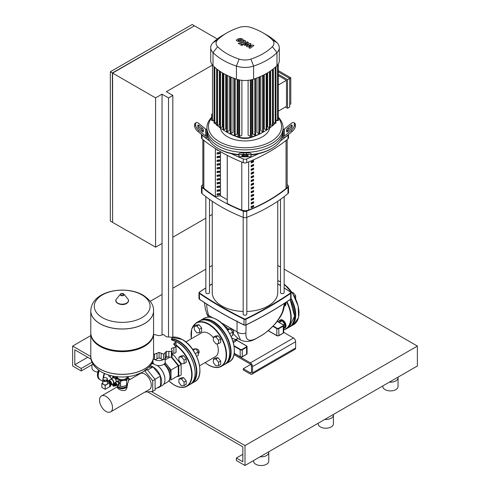 <?xml version="1.0" encoding="UTF-8"?>
<svg xmlns="http://www.w3.org/2000/svg" width="490" height="490" viewBox="0 0 490 490"><rect width="100%" height="100%" fill="white"/><g stroke="black" fill="none" stroke-linecap="round" stroke-linejoin="round"><path stroke-width="0.73" d="M283.692 328.423A4.569 2.64 -120 0 0 284.39 328.214A4.569 2.64 -120 0 0 285.088 324.552A4.569 2.64 -120 0 0 282.105 320.521A4.569 2.64 -120 0 0 279.815 320.295A4.569 2.64 -120 0 0 279.031 321.318M284.39 328.214L285.033 327.841A4.569 2.64 -120 0 0 285.737 324.178A4.569 2.64 -120 0 0 282.748 320.148A4.569 2.64 -120 0 0 280.464 319.921L279.815 320.295M283.318 324.815L284.69 324.025L284.69 327.473L283.692 328.049M284.69 324.025L282.105 320.809L279.245 322.457M282.105 320.809L279.514 321.036L278.155 321.826M284.647 306.036A4.569 2.64 -120 0 0 285.211 303.041M284.39 306.219L285.033 305.846A4.569 2.64 -120 0 0 285.811 302.465M292.046 292.567L293.094 292.469L295.678 295.691L295.678 298.931M292.297 292.928L293.094 292.469M294.417 296.419L295.678 295.691M162.043 243.444L162.043 94.166L155.581 97.896L155.581 247.174L162.043 243.444L162.043 334.639M172.817 337.126L172.817 95.409L166.355 91.673L211.717 65.489M168.511 336.936L168.511 97.896L172.817 95.409M162.043 94.166L168.511 97.896M172.817 237.227L205.843 218.16M209.5 216.047L212.244 214.461M112.596 222.111L112.382 72.955L194.254 25.933M217.272 38.973L194.475 25.805L112.596 73.077L112.596 222.362L155.581 247.174M194.254 25.682L192.209 24.5L110.33 71.773L110.33 221.051L112.382 222.233M112.382 72.955L110.33 71.773M155.581 97.896L112.596 73.077M251.101 364.836L251.462 366.606M116.161 385.422A1.556 0.894 -120 0 0 116.516 385.348A1.556 0.894 -120 0 0 116.841 384.638A1.556 0.894 -120 0 0 116.161 383.076A1.556 0.894 -120 0 0 114.966 382.659A1.556 0.894 -120 0 0 114.727 382.929M114.966 382.659L116.687 381.661A1.556 0.894 60 0 1 117.888 382.077A1.556 0.894 60 0 1 118.562 383.646A1.556 0.894 60 0 1 118.243 384.356L116.516 385.348M115.003 383.002A1.25 0.723 60 0 1 115.922 383.45A1.25 0.723 60 0 1 116.406 384.638A1.25 0.723 60 0 1 116.24 385.146M115.683 383.548A0.851 0.49 60 0 1 116.106 384.283M113.527 384.283L113.558 384.246A0.913 0.527 60 0 0 113.533 384.283A1.556 0.894 60 0 1 113.833 383.315L114.372 383.002A1.556 0.894 60 0 1 115.15 383.076A1.556 0.894 60 0 1 116.161 384.448A1.556 0.894 60 0 1 115.928 385.691L115.389 386.004A1.556 0.894 60 0 1 114.611 385.93A1.556 0.894 60 0 1 114.397 385.783L114.44 385.777A0.913 0.527 60 0 1 114.397 385.777M113.833 383.315A1.556 0.894 60 0 1 114.611 383.388A1.556 0.894 60 0 1 115.622 384.76A1.556 0.894 60 0 1 115.389 386.004M114.066 383.94A0.913 0.527 60 0 1 114.152 383.866A0.913 0.527 60 0 1 114.611 383.909A0.913 0.527 60 0 1 115.205 384.717A0.913 0.527 60 0 1 115.064 385.452A0.913 0.527 60 0 1 114.96 385.489M113.858 384.068L113.827 384.111A0.913 0.527 60 0 1 113.858 384.068A0.913 0.527 60 0 1 113.956 383.976A0.913 0.527 60 0 1 114.415 384.025A0.913 0.527 60 0 1 115.015 384.828A0.913 0.527 60 0 1 114.874 385.563A0.913 0.527 60 0 1 114.74 385.606A0.913 0.527 60 0 1 114.697 385.606L114.74 385.606M113.558 384.246A0.913 0.527 60 0 1 114.115 384.197A0.913 0.527 60 0 1 114.74 385.109A0.913 0.527 60 0 1 114.44 385.777M113.257 384.417L113.227 384.46A0.913 0.527 60 0 1 113.257 384.417A0.913 0.527 60 0 1 113.815 384.374A0.913 0.527 60 0 1 114.433 385.281A0.913 0.527 60 0 1 114.139 385.949A0.913 0.527 60 0 1 114.09 385.955L114.139 385.949M112.878 384.785A0.913 0.527 60 0 1 112.951 384.595A0.913 0.527 60 0 1 113.508 384.546A0.913 0.527 60 0 1 114.133 385.459A0.913 0.527 60 0 1 113.839 386.126A0.913 0.527 60 0 1 113.631 386.096M113.208 386.089A0.76 0.441 60 0 1 112.743 385.507A0.76 0.441 60 0 1 112.743 384.883A0.76 0.441 60 0 1 113.208 384.846A0.76 0.441 60 0 1 113.729 385.606A0.76 0.441 60 0 1 113.484 386.163A0.76 0.441 60 0 1 113.208 386.089M127.516 384.013L127.516 384.766A5.335 3.081 180 0 1 125.954 386.941L125.63 387.131A4.876 2.817 0 0 0 125.63 387.125L125.954 386.941A5.335 3.081 180 0 1 118.415 386.941A5.335 3.081 180 0 1 116.89 385.134M118.58 387.033A4.876 2.817 0 0 0 118.733 387.125A4.876 2.817 0 0 0 125.63 387.131M116.792 376.718A5.482 3.167 0 0 0 118.304 379.542A5.482 3.167 0 0 0 123.603 380.356A5.482 3.167 0 0 0 126.059 379.542A5.482 3.167 0 0 0 127.48 378.121A5.482 3.167 0 0 0 127.578 376.718M128.184 376.651L126.659 380.283L123.603 380.356L120.546 381.232L118.304 379.542L116.063 378.648L116.883 376.479M117.343 384.877L120.546 386.402L123.603 386.328L126.659 385.459L128.3 381.924L128.3 376.755M126.659 385.459L126.659 380.283M116.063 382.022L116.063 378.648M120.546 386.402L120.546 381.232M116.173 381.961L116.173 381.496A2.058 1.188 60 0 1 116.24 381.398L118.237 380.81A2.058 1.188 60 0 1 118.372 380.889L119.529 382.323A2.058 1.188 60 0 1 119.597 382.5L119.597 384.038A2.058 1.188 60 0 1 119.529 384.142L117.612 384.724M119.597 382.5L118.758 382.984L118.758 384.527A2.058 1.188 60 0 1 118.69 384.626M119.597 384.038L118.758 384.527M118.372 380.889L117.533 381.373L118.69 382.806A2.058 1.188 60 0 1 118.758 382.984M119.529 382.323L118.69 382.806M116.24 381.398L117.398 381.293A2.058 1.188 60 0 1 117.533 381.373M118.237 380.81L117.398 381.293M153.566 310.874A31.385 18.118 180 0 1 153.566 310.905A31.385 18.118 180 0 1 144.379 323.719A31.385 18.118 180 0 1 110.17 327.651A31.385 18.118 180 0 1 90.797 310.905A31.385 18.118 180 0 1 90.797 310.874M102.453 317.661A27.906 16.109 180 0 1 102.453 294.876A27.906 16.109 180 0 1 141.91 294.876A27.906 16.109 180 0 1 141.91 317.661A27.906 16.109 180 0 1 102.453 317.661M90.797 310.905L90.797 332.802A31.385 18.118 0 0 0 99.991 345.615A31.385 18.118 0 0 0 144.379 345.615L144.379 345.615A31.385 18.118 0 0 0 153.566 332.802L153.566 310.905A31.385 18.118 0 0 1 144.379 323.719A31.385 18.118 0 0 1 110.17 327.651A31.385 18.118 0 0 1 90.797 310.905L90.797 310.844A31.385 18.118 180 0 0 99.991 323.657A31.385 18.118 180 0 0 144.379 323.657A31.385 18.118 180 0 0 153.566 310.844L153.566 310.905M144.379 345.615L143.729 345.989L144.379 345.615M90.803 333.176A31.385 18.118 0 0 0 90.797 333.549A31.385 18.118 0 0 0 110.17 350.289A31.385 18.118 0 0 0 144.379 346.363A31.385 18.118 0 0 0 153.566 333.549A31.385 18.118 0 0 0 153.56 333.176M90.797 356.224A31.385 18.118 0 0 0 90.797 356.255A31.385 18.118 0 0 0 99.991 369.068A31.385 18.118 0 0 0 144.379 369.068A31.385 18.118 0 0 0 153.566 356.255L153.566 356.187A31.385 18.118 180 0 1 144.379 369.001A31.385 18.118 180 0 1 110.17 372.933A31.385 18.118 180 0 1 90.797 356.187A31.385 18.118 0 0 0 110.17 372.933A31.385 18.118 0 0 0 144.379 369.001A31.385 18.118 0 0 0 153.566 356.187L153.566 333.549M99.991 345.615L100.634 345.989A30.472 17.591 0 0 0 143.729 345.989M125.728 387.069A4.098 2.364 180 0 1 125.079 387.559A4.098 2.364 180 0 1 118.641 387.069M117.312 386.016A4.876 2.817 0 0 0 118.733 387.872A4.876 2.817 0 0 0 123.939 388.509A4.876 2.817 0 0 0 127.051 386.016M117.306 386.01L117.306 387.639L118.733 389.078C121.042 390.53 123.339 390.916 125.63 390.224L127.057 387.639L127.057 386.01M128.3 380.448L140.214 373.576A9.188 5.304 60 0 1 147.294 376.032A9.188 5.304 60 0 1 151.306 385.281A9.188 5.304 60 0 1 149.401 389.489L110.618 411.876A9.188 5.304 -120 0 0 112.516 407.674A9.188 5.304 -120 0 0 108.511 398.425A9.188 5.304 -120 0 0 101.43 395.963A9.188 5.304 -120 0 0 99.525 400.171A9.188 5.304 -120 0 0 103.537 409.42A9.188 5.304 -120 0 0 110.618 411.876M110.569 382.09A2.285 1.317 -120 0 0 109.546 381.073A2.285 1.317 -120 0 0 108.523 380.908M110.795 385.042A2.511 1.452 -120 0 0 111.126 384.932A2.511 1.452 -120 0 0 111.512 382.917A2.511 1.452 -120 0 0 109.87 380.705A2.511 1.452 -120 0 0 108.615 380.577A2.511 1.452 -120 0 0 108.351 380.81M111.126 384.932L113.068 383.811A2.511 1.452 -120 0 0 113.453 381.796A2.511 1.452 -120 0 0 111.806 379.585A2.511 1.452 -120 0 0 110.55 379.456L108.615 380.577M103.041 379.432A2.285 1.317 180 0 1 102.857 379.04L103.28 378.121A2.285 1.317 180 0 1 103.782 377.833L105.368 377.588A2.285 1.317 180 0 1 106.054 377.692L107.218 378.366A2.285 1.317 180 0 1 107.402 378.758L107.402 380.13A2.285 1.317 180 0 1 107.414 380.265A2.285 1.317 180 0 1 106.979 381.042L106.979 379.677A2.285 1.317 180 0 1 106.471 379.964L106.471 381.336A2.285 1.317 180 0 1 104.891 381.581L104.891 380.209A2.285 1.317 180 0 1 104.199 380.105L104.199 381.471A2.285 1.317 180 0 1 103.513 381.202A2.285 1.317 180 0 1 103.041 380.804L103.041 379.432L104.199 380.105M107.414 380.265L107.414 383.566A2.285 1.317 180 0 1 106.005 384.785A2.285 1.317 180 0 1 103.513 384.497A2.285 1.317 180 0 1 102.845 383.566L102.845 380.265A2.285 1.317 180 0 1 102.857 380.13M107.402 380.13L106.979 381.042M106.979 379.677L107.402 378.758M102.857 379.04L102.857 380.405A2.285 1.317 180 0 1 102.845 380.265M104.199 381.471L103.041 380.804M106.471 381.336L104.891 381.581M104.891 380.209L106.471 379.964M101.84 383.535L105.185 385.459L105.185 389.317L101.84 387.388L101.84 383.535L102.845 382.953M107.414 381.526L109.705 382.849L105.185 385.459M109.705 382.849L109.705 386.702L105.185 389.317M107.414 380.516L110.324 382.12L110.581 385.979M107.414 381.336L109.87 383.18L109.552 386.794M107.445 380.461L110.581 382.096L110.642 386.004M110.795 384.846A2.285 1.317 -120 0 0 110.795 382.482L110.63 382.568M117.196 376.896L115.738 377.049L114.372 377.839L115.744 377.122M115.738 377.171L116.804 377.135M116.804 376.681L115.738 377.049M99.066 370.507A9.598 5.543 120 0 0 98.018 375.291A9.598 5.543 120 0 0 100.009 379.683A9.598 5.543 120 0 0 100.113 379.744M110.177 375.505A2.131 1.231 120 0 0 110.085 376.161A2.131 1.231 120 0 0 110.103 376.424M108.7 375.089A2.131 1.231 120 0 0 108.682 375.352A2.131 1.231 120 0 0 109.123 376.332L110.146 376.92M99.274 370.654A9.598 5.543 120 0 0 98.233 375.413A9.598 5.543 120 0 0 100.223 379.811L102.845 381.324M98.233 375.413L98.233 375.168A9.292 5.365 -60 0 1 99.213 370.612M110.232 375.518A2.04 1.176 120 0 0 110.158 375.922M157.315 387.81A12.115 6.995 -120 0 0 159.109 387.259A12.115 6.995 -120 0 0 160.965 377.551A12.115 6.995 -120 0 0 153.052 366.881L147.557 370.06M159.109 387.259L162.447 385.33A12.115 6.995 -120 0 0 164.959 379.787A12.115 6.995 -120 0 0 157.149 365.43M164.952 379.664A11.809 6.817 -120 0 0 164.959 379.536A11.809 6.817 -120 0 0 157.186 365.436M163.642 384.289L167.464 382.084A11.809 6.817 -120 0 0 169.846 377.821A11.809 6.817 -120 0 0 164.07 364.113M169.846 377.821L169.993 376.528A10.48 6.052 -120 0 0 164.334 363.88M169.571 379.199A10.48 6.052 -120 0 0 171.022 374.954A10.48 6.052 -120 0 0 167.317 365.399A10.48 6.052 -120 0 0 164.952 363.035M147.178 369.589L144.807 370.954L152.739 380.822L152.739 391.394L155.11 390.028L155.11 379.456L147.178 369.589L146.437 369.656M155.11 379.456L152.739 380.822M152.739 391.394L144.881 392.098M136.875 375.499L136.875 374.697M176.847 376.528L178.783 376.357L178.783 365.785L171.567 356.806M168.088 356.855L166.955 356.959M169.252 380.056L171.022 379.897L178.268 375.714L178.268 365.828L171.175 357.008M178.783 376.357L181.153 374.991L181.153 364.413L173.221 354.552L172.106 354.65M178.783 365.785L181.153 364.413M172.106 355.195L173.221 354.552M149.021 367.249L153.052 366.888L160.463 376.106L154.969 379.278M160.463 376.106L160.463 385.991L155.11 389.085M171.022 379.897L171.022 370.011L165.099 362.649M171.022 370.011L178.268 365.828M165.179 359.887L169.785 357.228M153.903 363.941A12.115 6.995 -120 0 0 151.477 363.905M153.052 366.881A12.115 6.995 -120 0 0 150.222 365.803M154.589 359.488A6.094 3.516 0 0 0 154.773 359.605A6.094 3.516 0 0 0 163.58 359.488M152.99 360.346L152.99 362.092A6.094 3.516 0 0 0 154.773 364.578A6.094 3.516 0 0 0 161.418 365.344A6.094 3.516 0 0 0 165.179 362.092L165.179 358.502M171.616 349.621L171.616 348.225L176.002 347A17.524 10.119 0 0 0 176.014 346.969L173.558 344.047L176.014 341.763A17.524 10.119 0 0 0 176.002 341.732L171.616 339.87L171.371 339.264L172.106 338.02L171.494 337.224A17.524 10.119 0 0 0 171.451 337.2L166.318 336.808L163.648 334.596A17.524 10.119 0 0 0 163.593 334.59L159.085 335.693L154.577 334.59A17.524 10.119 0 0 0 154.522 334.596L153.566 334.891M176.082 347.422L176.014 341.763M176.014 346.969L176.082 352.004A2.125 1.231 180 0 1 176.014 352.316L176.014 346.969M176.002 347L176.002 352.347A2.125 1.231 180 0 1 173.864 353.247A2.609 1.507 0 0 0 172.106 353.59M171.451 351.526L171.451 356.879A2.125 1.231 180 0 1 168.823 357.038A2.609 1.507 0 0 0 166.318 356.953L166.318 351.281L171.451 351.526A17.524 10.119 0 0 0 171.494 351.508L172.106 350.583L171.371 348.898L171.616 348.225M172.106 350.583L172.106 355.991A2.125 1.231 180 0 1 171.494 356.855L171.494 351.508M163.593 354.141L163.593 359.488A2.125 1.231 180 0 1 161.173 358.87A2.609 1.507 0 0 0 159.085 358.068L159.085 352.402L163.593 354.141A17.524 10.119 0 0 0 163.648 354.129L165.204 352.659M165.204 352.843L165.204 358.245A2.125 1.231 180 0 1 165.21 358.294L165.204 352.733L166.318 351.281M167.139 356.818L165.21 358.282A2.125 1.231 180 0 1 163.648 359.482L163.648 354.129M166.318 356.953A2.609 1.507 0 0 0 165.21 358.104M153.566 353.774L154.522 354.129A17.524 10.119 0 0 0 154.577 354.141L159.085 352.402M159.085 358.068A2.609 1.507 0 0 0 156.996 358.87A2.125 1.231 180 0 1 154.577 359.488L154.577 354.141M154.522 354.129L154.522 359.482A2.125 1.231 180 0 1 153.315 358.974M213.371 359.231L215.955 358.999L218.54 362.214L218.54 365.663L215.955 365.895L213.371 362.674L213.371 359.231L215.52 357.982L218.111 357.755L215.955 358.999M218.111 357.755L220.696 360.971L218.54 362.214M220.696 360.971L220.696 364.419L218.54 365.663M230.478 329.255L230.68 329.139A2.438 1.409 60 0 1 231.899 329.255L231.899 329.255A2.438 1.409 60 0 1 233.62 332.245A2.438 1.409 60 0 1 233.118 333.359L232.719 333.592M233.62 332.11A2.131 1.231 -120 0 0 233.62 331.993A2.131 1.231 -120 0 0 232.113 329.384M231.109 336.41L232.719 335.485L232.719 332.036L230.129 328.821L227.035 329.347M229.773 333.739L232.719 332.036M227.66 330.248L230.129 328.821M213.371 337.236L215.955 337.004L218.54 340.225L218.54 343.668L215.955 343.9L213.371 340.685L213.371 337.236L215.52 335.993L218.111 335.76L215.955 337.004M218.111 335.76L220.696 338.976L218.54 340.225M220.696 338.976L220.696 342.424L218.54 343.668M194.322 326.242L196.907 326.009L199.497 329.225L199.497 332.673L196.907 332.906L194.322 329.69L194.322 326.242L196.478 324.999L199.063 324.766L196.907 326.009M199.063 324.766L201.647 327.982L199.497 329.225M201.647 327.982L201.647 331.43L199.497 332.673M216.954 343.815A13.757 7.944 60 0 1 218.313 350.326A13.757 7.944 60 0 1 215.465 356.622L199.583 365.791M185.826 341.965L201.709 332.79A13.757 7.944 60 0 1 213.371 337.684M178.893 379.131L181.478 378.899L184.062 382.12L184.062 385.563L181.478 385.795L178.893 382.58L178.893 379.131L181.049 377.888L183.634 377.655L181.478 378.899M183.634 377.655L186.218 380.871L184.062 382.12M186.218 380.871L186.218 384.319L184.062 385.563M196.006 349.156L196.202 349.039A2.438 1.409 60 0 1 197.421 349.162L197.421 349.162A2.438 1.409 60 0 1 199.148 352.145A2.438 1.409 60 0 1 198.64 353.266L198.242 353.492M199.142 352.016A2.131 1.231 -120 0 0 199.148 351.9A2.131 1.231 -120 0 0 197.642 349.284M196.637 356.316L198.242 355.391L198.242 351.943L195.657 348.727L192.558 349.254M195.302 353.639L198.242 351.943M193.183 350.154L195.657 348.727M178.893 357.143L181.478 356.91L184.062 360.126L184.062 363.574L181.478 363.807L178.893 360.591L178.893 357.143L181.049 355.899L183.634 355.666L181.478 356.91M183.634 355.666L186.218 358.882L184.062 360.126M186.218 358.882L186.218 362.33L184.062 363.574M238.036 40.186L239.047 40.774L240.559 40.425L241.576 39.788L241.307 39.408L239.047 39.549L238.036 40.186L238.318 40.572M241.576 39.788L241.307 39.408M243.187 39.978L242.477 38.949L240.48 38.416L237.956 38.924L236.431 39.996L237.148 41.025L239.132 41.558L241.65 41.056L243.199 39.837L243.199 40.339M236.431 39.996L236.413 40.633M239.316 44.069L244.951 41.877L245.692 41.184L244.547 40.205L243.444 40.633L243.781 41.283L238.232 43.445L239.316 44.069M243.867 40.872L243.781 41.283M242.372 44.419L241.049 44.419L241.049 45.178L242.372 45.178L242.372 44.419L242.372 45.178M241.049 44.419L241.049 45.178M252.907 45.031L248.724 45.778L251.082 43.977L250.133 43.426L245.123 44.51L244.865 43.91L248.504 42.489L247.419 41.858L242.954 44.008L244.933 45.466L248.718 44.535L246.39 46.305L247.242 46.801L251.352 46.054L248.834 47.714L249.955 48.363L253.857 45.582L252.907 45.031M244.786 44.314L244.865 43.91M238.906 154.558A38.091 21.989 180 0 1 218.068 148.403L218.068 148.403A38.091 21.989 180 0 1 207.399 136.373A38.091 21.989 180 0 1 206.909 132.851L206.909 130.365A38.091 21.989 0 0 0 218.068 145.916A38.091 21.989 180 0 1 206.909 130.365L206.909 127.878A38.091 21.989 0 0 0 218.068 143.429A38.091 21.989 0 0 0 259.578 148.194A38.091 21.989 0 0 0 283.091 127.878A38.091 21.989 0 0 0 278.283 117.184M202.339 131.608L202.339 130.726A1.525 0.625 50.8 0 0 201.261 128.968L197.844 126.181L198.922 125.299L202.339 128.092A1.525 0.625 -129.2 0 1 203.417 129.85L203.417 131.608A1.525 0.625 -129.2 0 1 203.301 131.908A1.525 0.625 -129.2 0 1 202.339 131.608L198.922 128.821A1.525 0.625 -129.2 0 1 197.844 127.057L197.844 125.299A1.525 0.625 -129.2 0 1 197.96 124.999A1.525 0.625 -129.2 0 1 198.922 125.299M241.956 155.165L248.044 155.165L248.044 155.979L246.525 156.237L241.956 155.979L241.956 155.165L241.956 155.979M207.815 137.617L206.651 137.617A3.044 2.487 0 0 1 204.495 136.888L197.844 131.455L198.922 130.579L205.573 136.006A1.525 1.243 180 0 0 206.651 136.373L207.399 136.373M206.909 129.335L206.651 129.335A1.525 1.243 -0 0 1 205.573 128.968L198.922 123.541A4.569 1.868 -129.2 0 0 196.031 122.641L194.953 123.517A4.569 1.868 50.8 0 0 194.616 124.423L195.688 123.541A4.569 1.868 -129.2 0 1 196.031 122.641M198.922 130.579A4.569 1.868 -129.2 0 1 195.688 125.299L194.616 126.181A4.569 1.868 50.8 0 0 197.844 131.455M194.616 126.181L194.616 124.423M195.688 125.299L195.688 123.541M238.906 155.165L238.906 156.8L251.094 156.8L251.094 153.664A4.569 0.772 180 0 0 246.525 152.886L243.475 152.886A4.569 0.772 180 0 0 238.906 153.664L238.906 155.165A4.569 0.772 0 0 1 243.475 154.393L243.475 152.886M246.525 152.886L246.525 154.393A4.569 0.772 0 0 1 251.094 155.165M246.525 154.393L243.475 154.393M283.091 127.878L283.091 130.365A38.091 21.989 180 0 1 259.578 150.681A38.091 21.989 180 0 1 218.068 145.916A38.091 21.989 0 0 0 259.578 150.681A38.091 21.989 0 0 0 283.091 130.365L283.091 132.851A38.091 21.989 180 0 1 282.601 136.373L283.349 136.373A1.525 1.243 180 0 0 284.427 136.006L291.078 130.579L292.156 131.455L285.505 136.888A3.044 2.487 -0 0 1 283.349 137.617L282.185 137.617M251.094 154.913A36.566 21.113 0 0 0 270.854 149.021L271.932 148.403A38.091 21.989 180 0 1 251.094 154.558M218.068 148.403L219.146 149.021A36.566 21.113 0 0 0 238.906 154.913M282.601 136.373A38.091 21.989 180 0 1 271.932 148.403M291.078 125.299L292.156 126.181L288.739 128.968A1.525 0.625 -50.8 0 0 287.661 130.726L287.661 131.608A1.525 0.625 129.2 0 1 286.699 131.908A1.525 0.625 129.2 0 1 286.583 131.608L286.583 129.85A1.525 0.625 129.2 0 1 287.661 128.092L291.078 125.299A1.525 0.625 129.2 0 1 292.04 124.999A1.525 0.625 129.2 0 1 292.156 125.299L292.156 127.057A1.525 0.625 129.2 0 1 291.078 128.821L287.661 131.608M293.969 122.641A4.569 1.868 129.2 0 1 294.312 123.541L295.384 124.423A4.569 1.868 -50.8 0 0 295.047 123.517L293.969 122.641A4.569 1.868 129.2 0 0 291.078 123.541L284.427 128.968A1.525 1.243 0 0 1 283.349 129.335L283.091 129.335M295.384 124.423L295.384 126.181L294.312 125.299A4.569 1.868 129.2 0 1 291.078 130.579M292.156 131.455A4.569 1.868 -50.8 0 0 295.384 126.181M294.312 123.541L294.312 125.299M220.359 128.013A24.757 14.296 0 0 0 227.495 136.741A24.757 14.296 0 0 0 253.361 140.085A24.757 14.296 0 0 0 269.641 128.013M211.717 117.184A38.091 21.989 0 0 0 206.909 127.878M278.283 117.894A36.566 21.113 180 0 1 265.831 143.98A36.566 21.113 180 0 1 219.146 141.561A36.566 21.113 180 0 1 211.717 117.894M278.283 71.828L289.713 78.424L289.713 107.041L287.557 108.284L285.401 107.041M278.283 74.321L287.557 79.674L287.557 108.284M278.283 70.585L290.784 77.806L287.557 79.674M278.283 111.15L286.479 106.416L286.479 80.293L278.283 75.564M278.283 85.021L286.479 80.293M290.784 77.806L290.784 103.929L289.713 104.554M276.231 120.032A14.094 8.134 180 0 1 275.962 121.502M275 123.241A14.094 8.134 180 0 1 274.339 123.988A61.017 35.231 180 0 1 273.224 125.06M225.339 131.265L226.846 132.135A58.886 34 0 0 0 239.016 137.531A11.962 6.903 0 0 0 250.984 137.531A58.886 34 0 0 0 263.154 132.135L264.661 131.265A61.017 35.231 180 0 1 252.056 136.857A14.094 8.134 180 0 1 237.944 136.857A61.017 35.231 180 0 1 225.339 131.265A61.017 35.231 180 0 1 220.261 127.939M272.501 125.71A61.017 35.231 180 0 1 270.217 127.578M269.739 127.939A61.017 35.231 180 0 1 264.661 131.265M219.783 127.578A61.017 35.231 180 0 1 217.499 125.71M216.776 125.06A61.017 35.231 180 0 1 215.661 123.988A14.094 8.134 180 0 1 215 123.241M214.038 121.502A14.094 8.134 180 0 1 213.769 120.032M237.142 79.392L237.142 133.966L235.175 135.099L234.398 134.915L234.398 78.314M233.038 77.953L233.038 132.416L231.133 133.519L230.355 133.335L230.355 76.728M229.216 76.367L229.216 130.708L227.354 131.786L226.57 131.596L226.57 74.995M225.663 74.651L225.663 128.839L223.832 129.899L223.183 129.525M222.38 72.82L222.38 126.818L220.567 127.865L219.918 127.492M219.361 70.885L219.361 124.638L217.56 125.679L216.911 125.311M216.623 68.857L216.623 122.304L214.816 123.345L214.173 122.972M250.353 79.999L250.353 136.441L248.093 135.136L248.093 80.329M241.907 80.329L241.907 135.136L239.647 136.441L238.863 136.257L238.863 79.65M275.827 122.972L275.184 123.345L273.377 122.304L273.377 68.857M273.089 125.311L272.44 125.679L270.639 124.638L270.639 70.885M270.082 127.492L269.433 127.865L267.62 126.818L267.62 72.82M266.168 73.665L266.168 129.899L264.337 128.839L264.337 74.651M262.646 75.497L262.646 131.786L260.784 130.708L260.784 76.367M258.867 77.193L258.867 133.519L256.962 132.416L256.962 77.953M254.825 78.737L254.825 135.099L252.858 133.966L252.858 79.392M226.956 32.867L223.183 35.041A64.067 36.989 0 0 0 213.021 42.685A17.138 9.898 0 0 0 210.718 47.64L210.718 60.699A17.138 9.898 0 0 0 211.741 64.067A17.138 9.898 0 0 0 213.021 65.654A64.067 36.989 0 0 0 214.106 66.695A64.067 36.989 0 0 0 216.868 69.047A64.067 36.989 0 0 0 219.894 71.246A64.067 36.989 0 0 0 223.183 73.298A64.067 36.989 0 0 0 226.729 75.197A64.067 36.989 0 0 0 230.539 76.942A64.067 36.989 0 0 0 234.612 78.535A64.067 36.989 0 0 0 236.419 79.166A17.138 9.898 0 0 0 239.163 79.901A17.138 9.898 0 0 0 250.837 79.901A17.138 9.898 0 0 0 253.581 79.166A64.067 36.989 0 0 0 255.388 78.535A64.067 36.989 0 0 0 259.461 76.942A64.067 36.989 0 0 0 263.271 75.197A64.067 36.989 0 0 0 266.817 73.298A64.067 36.989 0 0 0 270.106 71.246A64.067 36.989 0 0 0 273.132 69.047A64.067 36.989 0 0 0 275.894 66.695A64.067 36.989 0 0 0 276.979 65.654A17.138 9.898 0 0 0 278.259 64.067A17.138 9.898 0 0 0 279.282 60.699L279.282 47.64A17.138 9.898 0 0 0 276.979 42.685A64.067 36.989 0 0 0 266.817 35.041L263.044 32.867A58.733 33.908 180 0 1 272.36 39.874A11.809 6.817 180 0 1 272.36 46.697A58.733 33.908 180 0 1 250.911 59.082A11.809 6.817 180 0 1 239.089 59.082A58.733 33.908 180 0 1 217.64 46.697A11.809 6.817 180 0 1 217.64 39.874A58.733 33.908 180 0 1 226.956 32.867A58.733 33.908 180 0 1 239.089 27.483A11.809 6.817 180 0 1 250.911 27.483A58.733 33.908 180 0 1 263.044 32.867M278.149 120.393L277.505 120.767L275.962 119.879M266.168 129.899L266.952 129.709L266.952 73.218M258.867 133.519L259.645 133.335L259.645 76.863M262.646 131.786L263.43 131.596L263.43 75.117M250.353 136.441L251.137 136.257L251.137 79.833M254.825 135.099L255.602 134.915L255.602 78.461M211.852 120.393L212.495 120.767L214.038 119.879M211.717 114.023L211.717 120.583M210.718 47.64A17.138 9.898 0 0 0 213.021 52.589A64.067 36.989 0 0 0 236.419 66.101A17.138 9.898 0 0 0 253.581 66.101A64.067 36.989 0 0 0 276.979 52.589A17.138 9.898 0 0 0 279.282 47.64M287.158 139.521L287.158 186.433A6.094 3.516 180 0 1 286.05 188.454A153.885 88.843 180 0 1 248.65 210.045A6.094 3.516 180 0 1 241.778 210.1A107.751 62.212 180 0 1 227.256 203.436L227.256 155.373M253.624 173.111L253.624 171.861A153.885 88.843 180 0 1 251.162 172.927L251.162 174.177A153.885 88.843 0 0 0 253.624 173.111L252.975 172.731A152.966 88.316 180 0 1 251.162 173.515M252.975 172.149L252.975 172.731M253.624 169.375L253.624 168.131A153.885 88.843 180 0 1 251.162 169.197L251.162 170.44A153.885 88.843 0 0 0 253.624 169.375L252.975 169.001A152.966 88.316 180 0 1 251.162 169.785M252.975 168.419L252.975 169.001M253.624 199.234L253.624 197.991A153.885 88.843 180 0 1 251.162 199.056L251.162 200.3A153.885 88.843 0 0 0 253.624 199.234L252.975 198.854A152.966 88.316 180 0 1 251.162 199.644M252.975 198.272L252.975 198.854M253.624 191.768L253.624 190.524A153.885 88.843 180 0 1 251.162 191.59L251.162 192.833A153.885 88.843 0 0 0 253.624 191.768L252.975 191.394A152.966 88.316 180 0 1 251.162 192.178M252.975 190.812L252.975 191.394M253.624 165.645L253.624 164.401A153.885 88.843 180 0 1 251.162 165.467L251.162 166.71A153.885 88.843 0 0 0 253.624 165.645L252.975 165.265A152.966 88.316 180 0 1 251.162 166.055M252.975 164.689L252.975 165.265M253.624 176.841L253.624 175.598A153.885 88.843 180 0 1 251.162 176.663L251.162 177.907A153.885 88.843 0 0 0 253.624 176.841L252.975 176.461A152.966 88.316 180 0 1 251.162 177.251M252.975 175.886L252.975 176.461M253.624 180.571L253.624 179.328A153.885 88.843 180 0 1 251.162 180.393L251.162 181.637A153.885 88.843 0 0 0 253.624 180.571L252.975 180.198A152.966 88.316 180 0 1 251.162 180.982M252.975 179.616L252.975 180.198M253.624 195.498L253.624 194.254A153.885 88.843 180 0 1 251.162 195.32L251.162 196.564A153.885 88.843 0 0 0 253.624 195.498L252.975 195.124A152.966 88.316 180 0 1 251.162 195.908M252.975 194.542L252.975 195.124M251.162 187.86L251.162 189.103A153.885 88.843 0 0 0 253.624 188.038L253.624 186.794A153.885 88.843 180 0 1 251.162 187.86M253.624 188.038L252.975 187.658A152.966 88.316 180 0 1 251.162 188.448M252.975 187.076L252.975 187.658M253.624 202.964L253.624 201.721A153.885 88.843 180 0 1 251.162 202.787L251.162 204.03A153.885 88.843 0 0 0 253.624 202.964L252.975 202.591A152.966 88.316 180 0 1 251.162 203.375M252.975 202.009L252.975 202.591M251.162 184.124L251.162 185.367A153.885 88.843 0 0 0 253.624 184.307L253.624 183.058A153.885 88.843 180 0 1 251.162 184.124M253.624 184.307L252.975 183.928A152.966 88.316 180 0 1 251.162 184.712M252.975 183.346L252.975 183.928M253.624 206.694L253.624 205.451A153.885 88.843 180 0 1 251.162 206.517L251.162 207.76A153.885 88.843 0 0 0 253.624 206.694L252.975 206.321A152.966 88.316 180 0 1 251.162 207.105M252.975 205.739L252.975 206.321M253.624 161.914L253.624 160.671A153.885 88.843 180 0 1 251.162 161.731L251.162 162.98A153.885 88.843 0 0 0 253.624 161.914L252.975 161.535A152.966 88.316 180 0 1 251.162 162.325M252.975 160.953L252.975 161.535M215.373 196.576A107.751 62.212 180 0 1 203.852 188.203A6.094 3.516 180 0 1 202.842 186.261L202.842 139.521M217.07 175.653A152.966 88.316 180 0 1 218.05 175.046M258.665 153.676A161.596 93.296 180 0 1 246.727 158.919A3.044 1.758 180 0 1 243.273 158.919A161.596 93.296 180 0 1 231.335 153.676M288.463 134.474A3.044 1.758 180 0 1 287.991 135.093A161.596 93.296 180 0 1 280.433 140.924M209.567 140.924A161.596 93.296 180 0 1 202.009 135.093A3.044 1.758 180 0 1 201.537 134.474M217.07 171.99L218.068 171.414L219.624 172.315L217.07 172.707L217.07 171.463L219.624 171.071L219.624 172.315M217.977 150.179L217.07 150.314L217.07 149.621M217.07 153.333L218.068 152.758L219.624 153.652L217.07 154.05L217.07 152.806L219.624 152.408L219.624 153.652M217.07 157.063L218.068 156.488L219.624 157.388L217.07 157.78L217.07 156.537L219.624 156.145L219.624 157.388M217.07 160.793L218.068 160.218L219.624 161.118L217.07 161.51L217.07 160.267L219.624 159.875L219.624 161.118M217.07 164.524L218.068 163.954L219.624 164.848L217.07 165.246L217.07 164.003L219.624 163.605L219.624 164.848M217.07 168.26L218.068 167.684L219.624 168.585L217.07 168.977L217.07 167.733L219.624 167.341L219.624 168.585M217.07 190.653L218.068 190.077L219.624 190.978L217.07 191.37L217.07 190.126L219.624 189.728L219.624 190.978M217.07 175.72L218.068 175.15L219.624 176.045L217.07 176.443L217.07 175.2L219.624 174.801L219.624 176.045M217.07 179.456L218.068 178.881L219.624 179.781L217.07 180.173L217.07 178.93L219.624 178.532L219.624 179.781M217.07 194.383L218.068 193.807L219.624 194.708L217.07 195.1L217.07 193.856L219.624 193.464L219.624 194.708M217.07 183.186L218.068 182.611L219.624 183.511L217.07 183.903L217.07 182.66L219.624 182.268L219.624 183.511M217.07 186.917L218.068 186.347L219.624 187.241L217.07 187.639L217.07 186.39L219.624 185.998L219.624 187.241M215.373 148.562L215.373 196.606L220.469 195.816L227.225 199.718M220.469 195.816L220.469 151.655M227.256 203.436L227.225 155.355M201.47 134.413L201.47 137.831A3.044 1.758 0 0 0 202.009 138.829A161.596 93.296 0 0 0 243.273 162.649A3.044 1.758 0 0 0 246.727 162.649A161.596 93.296 0 0 0 287.991 138.829A3.044 1.758 0 0 0 288.53 137.831L288.53 134.413M287.158 184.657A161.596 93.296 180 0 1 287.991 185.349A3.044 1.758 180 0 1 288.53 186.347A3.044 1.758 180 0 1 287.991 187.345A161.596 93.296 180 0 1 246.727 211.166A3.044 1.758 180 0 1 243.273 211.166A161.596 93.296 180 0 1 202.009 187.345A3.044 1.758 180 0 1 201.47 186.347A3.044 1.758 180 0 1 202.009 185.349A161.596 93.296 180 0 1 202.842 184.657M201.47 186.347L201.47 192.564A3.044 1.758 0 0 0 202.009 193.562A161.596 93.296 0 0 0 243.273 217.389A3.044 1.758 0 0 0 246.727 217.389A161.596 93.296 0 0 0 287.991 193.562A3.044 1.758 0 0 0 288.53 192.564L288.53 186.347M280.5 199.344L280.5 292.585A1.825 1.054 0 0 0 281.628 293.559A1.825 1.054 0 0 0 283.618 293.332A1.825 1.054 0 0 0 284.157 292.585L284.157 196.643M277.757 201.243L277.757 292.585A32.757 18.914 180 0 1 246.825 311.469M243.175 311.469A32.757 18.914 180 0 1 221.835 305.956A32.757 18.914 180 0 1 212.244 292.585L212.244 201.243M243.175 217.346L243.175 314.133A1.825 1.054 0 0 0 243.708 314.88A1.825 1.054 0 0 0 245.698 315.113A1.825 1.054 0 0 0 246.825 314.133L246.825 217.346M205.843 196.643L205.843 292.585A1.825 1.054 0 0 0 206.97 293.559A1.825 1.054 0 0 0 208.967 293.332A1.825 1.054 0 0 0 209.5 292.585L209.5 199.344M231.844 338.106L235.647 339.588L233.032 341.481M233.387 342.731L236.186 340.728A0.76 0.496 52.4 0 1 235.647 339.588L236.394 339.068A0.76 0.423 61.8 0 0 236.321 339.686A0.76 0.423 61.8 0 0 236.786 340.342L246.617 346.014A1.525 0.882 0 0 1 247.064 346.638L246.556 345.873L236.768 340.225L236.737 338.921L238.311 338.688M237.074 320.974L237.019 331.84L240.529 339.98L238.177 338.621L232.885 333.494M228.603 328.955L223.097 324.625M209.218 317.14L208.605 315.438A7.62 4.067 160.6 0 1 206.713 313.753A7.62 4.067 160.6 0 1 206.707 313.735M212.617 317.753L208.605 315.438L207.135 309.637L206.602 304.027M262.199 335.031A7.62 3.718 56.6 0 1 261.948 335.234C264.992 333.457 269.102 329.978 274.271 324.79C276.47 322.659 281.695 315.689 283.257 310.727A7.62 4.367 -160 0 1 282.522 311.805C278.21 321.36 271.436 329.109 262.199 335.031L256.166 338.517C248.963 342.081 245.539 340.225 245.913 332.943A7.62 5.966 -177.8 0 1 237.019 331.84L220.794 322.469M284.488 303.322L282.522 311.805M245.913 332.943L246.115 324.962M283.692 332.336L293.479 337.99A3.044 1.758 60 0 1 295.635 341.72L295.635 347.943A3.044 1.758 60 0 1 295.005 349.339L251.909 374.219A3.044 1.758 60 0 1 250.384 374.066L243.279 369.962L243.279 368.719L250.384 372.823A1.525 0.882 -120 0 0 251.15 372.896A1.525 0.882 -120 0 0 251.462 372.198L251.462 365.981A1.525 0.882 -120 0 0 250.384 364.113L233.963 354.631M250.751 364.401L243.279 368.719M234.177 353.51L250.384 362.87A3.044 1.758 60 0 1 252.54 366.6L252.54 372.823A3.044 1.758 60 0 1 251.909 374.219M91.942 364.781L91.942 367.849A7.62 4.398 0 0 0 94.172 370.954A7.62 4.398 0 0 0 97.755 372.118M389.366 382.151A7.62 4.398 0 0 0 398.058 377.796A7.62 4.398 0 0 0 397.984 377.178M382.825 385.93L382.825 386.506A7.62 4.398 0 0 0 385.054 389.617A7.62 4.398 0 0 0 393.354 390.573A7.62 4.398 0 0 0 398.058 386.506L398.058 377.796M324.723 419.471A7.62 4.398 0 0 0 333.421 415.116A7.62 4.398 0 0 0 333.341 414.497M318.182 423.25L318.182 423.826A7.62 4.398 0 0 0 320.411 426.937A7.62 4.398 0 0 0 328.716 427.893A7.62 4.398 0 0 0 333.421 423.826L333.421 415.116M260.08 456.79A7.62 4.398 0 0 0 268.777 452.435A7.62 4.398 0 0 0 268.704 451.817M253.544 460.569L253.544 461.145A7.62 4.398 0 0 0 255.774 464.257A7.62 4.398 0 0 0 264.073 465.212A7.62 4.398 0 0 0 268.777 461.145L268.777 452.435M90.797 335.583L72.624 346.075L90.803 356.567M128.3 378.219L130.236 379.334M151.337 391.522L245 445.594L245 465.5L236.382 460.527L236.382 458.034L242.844 461.77L242.844 446.837L147.606 391.853M245 465.5L417.376 365.981L417.376 346.075L245 445.594M417.376 346.075L284.157 269.163M280.5 267.05L277.757 265.47M212.244 265.47L209.5 267.05M205.843 269.163L172.817 288.23M162.043 294.453L150.216 301.283M242.844 454.304L236.382 458.034M91.103 359.231L74.78 349.811L74.78 364.738L81.242 368.468L81.242 370.954L72.624 365.981L72.624 346.075M87.71 357.271L74.78 364.738M92.053 362.226L81.242 368.468M93.033 364.15L81.242 370.954M284.157 284.212A24.837 14.339 60 0 1 298.974 312.92M284.157 284.255A25.137 14.516 60 0 1 298.974 313.049A25.137 14.516 60 0 1 293.767 324.558L298.563 317.483L298.208 306.14L292.885 293.822L284.157 284.12M291.029 298.269A25.137 14.516 60 0 1 295.746 314.911A25.137 14.516 60 0 1 290.533 326.42L293.767 324.558M290.913 298.949A24.837 14.339 60 0 1 291.391 325.421M277.757 280.66A25.137 14.516 60 0 1 280.5 281.873M127.057 376.773L127.057 376.804A4.876 2.817 180 0 1 125.63 378.795A4.876 2.817 180 0 1 120.32 379.401A4.876 2.817 180 0 1 117.306 376.804L117.306 376.773M118.366 385.544A5.335 3.081 0 0 0 118.801 385.777M121.722 386.463A5.335 3.081 0 0 0 124.779 386.083M116.498 299.01C113.166 302.845 122.041 306.397 126.585 303.469C128.699 302.061 129.127 300.572 127.872 299.01A6.284 3.626 180 0 1 126.622 303.108A6.284 3.626 180 0 1 118.574 303.512A6.284 3.626 180 0 1 116.498 299.01L120.43 294.159A1.942 1.121 180 0 1 120.81 293.847M120.914 293.792A1.942 1.121 180 0 1 123.939 294.159A1.942 1.121 180 0 1 123.554 295.427A1.942 1.121 180 0 1 121.067 295.556A1.942 1.121 180 0 1 120.43 294.159L120.852 293.81L123.939 294.159L127.872 299.01M121.042 293.829A1.611 0.931 180 0 1 123.321 293.829A1.611 0.931 180 0 1 123.321 295.145A1.611 0.931 180 0 1 121.042 295.145A1.611 0.931 180 0 1 121.042 293.829M126.396 303.451A5.954 3.436 180 0 1 116.589 302.195M90.797 333.549L90.797 356.255C90.528 361.938 94.025 367.163 101.283 371.928C111.297 377.178 122.335 378.347 134.395 375.45L142.437 372.29L149.438 366.777C150.087 366.005 153.186 362.863 153.566 356.255A31.385 18.118 0 0 0 153.566 356.224M109.87 386.561L110.471 386.39L109.76 386.8M110.734 385.991L110.324 382.12L107.433 380.528M109.503 382.543L110.213 382.133L110.581 382.77L109.87 383.18M113.098 376.167A2.591 1.495 120 0 0 112.565 377.968A2.591 1.495 120 0 0 112.578 378.2M113.735 376.283A2.285 1.317 120 0 0 113.159 377.87M112.014 378.525L110.728 377.784A2.591 1.495 -60 0 1 110.195 376.596A2.591 1.495 -60 0 1 110.379 375.554M110.324 375.542A2.285 1.317 120 0 0 110.195 376.351M114.764 378.06A2.285 1.317 60 0 1 116.063 379.566L114.697 377.998L113.098 377.9A2.591 1.495 60 0 1 114.397 378.029A2.591 1.495 60 0 1 116.063 380.246M116.063 379.033A1.978 1.145 -120 0 0 115.138 378.096A1.978 1.145 -120 0 0 114.519 377.906M112.97 383.866A2.591 1.495 -120 0 0 113.319 383.756A2.591 1.495 -120 0 0 113.858 382.568A2.591 1.495 -120 0 0 112.026 379.395A2.591 1.495 -120 0 0 110.728 379.266A2.591 1.495 -120 0 0 110.452 379.511M113.784 377.723A1.978 1.145 -60 0 1 114.397 376.394M98.551 370.134A9.598 5.543 120 0 0 97.479 374.979A9.598 5.543 120 0 0 99.47 379.376L100.009 379.683M98.496 370.091A9.292 5.365 120 0 0 97.479 374.856M104.646 373.613A9.292 5.365 120 0 0 103.629 377.906M104.26 373.441A9.598 5.543 120 0 0 103.188 378.274A9.598 5.543 120 0 0 103.188 378.317M171.776 339.987L171.776 338.578M174.942 345.401L174.942 342.994M173.864 353.247L173.864 347.735M168.823 357.038L168.823 351.526M161.173 358.87L161.173 353.357M156.996 358.87L156.996 353.357M172.106 340.109A25.137 14.516 60 0 1 174.085 340.685M175.726 341.371A25.137 14.516 60 0 1 177.343 342.222A25.137 14.516 60 0 1 195.118 373.006A25.137 14.516 60 0 1 189.912 384.515L186.898 386.261A25.137 14.516 -120 0 0 192.105 374.752A25.137 14.516 -120 0 0 176.082 345.076M174.324 385.011A25.137 14.516 -120 0 0 186.898 386.261C183.309 388.19 179.064 387.78 174.177 385.03L168.75 380.914M176.082 345.603A24.837 14.339 60 0 1 191.67 374.752A24.837 14.339 60 0 1 174.109 384.889A24.837 14.339 60 0 1 168.787 380.859M195.118 372.761A24.837 14.339 -120 0 0 177.558 342.345M205.126 362.588A24.837 14.339 -120 0 0 208.587 364.983A24.837 14.339 -120 0 0 226.147 354.846A24.837 14.339 -120 0 0 208.587 324.429A24.837 14.339 -120 0 0 191.37 338.762M208.801 365.111A25.137 14.516 -120 0 0 221.37 366.355A25.137 14.516 -120 0 0 226.576 354.846A25.137 14.516 -120 0 0 208.801 324.055A25.137 14.516 -120 0 0 196.233 322.812L191.688 328.955L191.302 338.798M224.389 364.615A25.137 14.516 -120 0 0 229.596 353.106A25.137 14.516 -120 0 0 211.821 322.316A25.137 14.516 -120 0 0 199.246 321.073C202.836 319.137 207.08 319.547 211.968 322.298C227.139 330.156 235.874 359.213 224.389 364.615L221.37 366.355C217.781 368.29 213.542 367.88 208.648 365.124L205.059 362.631M191.798 383.051A24.837 14.339 -120 0 0 196.41 372.014A24.837 14.339 -120 0 0 178.85 341.597A24.837 14.339 -120 0 0 172.106 339.258M190.751 383.964A25.137 14.516 -120 0 0 191.639 383.523A25.137 14.516 -120 0 0 196.845 372.014A25.137 14.516 -120 0 0 179.064 341.224A25.137 14.516 -120 0 0 172.106 338.847M171.684 337.347L182.237 339.466C197.409 347.324 206.143 376.381 194.653 381.777A25.137 14.516 -120 0 0 199.859 370.275A25.137 14.516 -120 0 0 182.084 339.484A25.137 14.516 -120 0 0 171.69 337.353M199.859 370.024A24.837 14.339 -120 0 0 182.298 339.607M229.596 352.855A24.837 14.339 -120 0 0 212.035 322.438M216.776 319.701A24.837 14.339 60 0 1 234.336 350.24M216.556 319.578A25.137 14.516 60 0 1 234.336 350.368A25.137 14.516 60 0 1 229.13 361.877C240.614 356.475 231.88 327.418 216.709 319.566C211.821 316.81 207.576 316.399 203.987 318.335A25.137 14.516 60 0 1 216.556 319.578M200.03 320.668A25.137 14.516 60 0 1 200.759 320.197A25.137 14.516 60 0 1 213.328 321.446A25.137 14.516 60 0 1 231.102 352.237A25.137 14.516 60 0 1 225.896 363.739L229.13 361.877M201.592 320.142A24.837 14.339 60 0 1 213.113 321.82A24.837 14.339 60 0 1 229.087 342.908A24.837 14.339 60 0 1 226.368 363.047M286.95 301.711A25.137 14.516 60 0 1 291.219 317.526A25.137 14.516 60 0 1 286.013 329.035L289.241 327.167A25.137 14.516 60 0 0 294.447 315.658A25.137 14.516 60 0 0 290.062 299.629M290.123 299.586A24.837 14.339 60 0 1 294.447 315.536M286.589 301.95A24.837 14.339 60 0 1 283.692 329.715M203.417 131.608L202.989 131.963M203.417 129.85L202.339 130.726M202.339 128.092L201.261 128.968M246.525 154.907L246.525 156.237M243.475 154.907L243.475 156.237M206.651 136.373L206.651 129.335M205.573 128.968L205.573 136.006M251.094 156.751L238.906 156.751M286.583 129.85L287.661 130.726M286.583 131.608L287.011 131.963M287.661 128.092L288.739 128.968M284.427 136.006L284.427 128.968M283.349 129.335L283.349 136.373M252.056 79.613L252.056 136.857L250.984 137.531M237.944 79.613L237.944 136.857L239.016 137.531M215.661 122.861L215.661 123.988M274.339 122.861L274.339 123.988M235.175 78.737L235.175 135.099M239.647 79.999L239.647 136.441M227.354 75.497L227.354 131.786M231.133 77.193L231.133 133.519M223.832 73.665L223.832 129.899M275.184 67.338L275.184 123.345M277.505 65.084L277.505 120.767M269.433 71.693L269.433 127.865M272.44 69.58L272.44 125.679M217.56 69.58L217.56 125.679M220.567 71.693L220.567 127.865M212.495 65.084L212.495 120.767M214.816 67.338L214.816 123.345M272.36 39.874L276.979 42.685M213.021 42.685L217.64 39.874M272.36 46.697L276.979 52.589L276.979 65.654M213.021 65.654L213.021 52.589L217.64 46.697M250.911 59.082L253.581 66.101L253.581 79.166M236.419 79.166L236.419 66.101L239.089 59.082M241.778 210.1L241.778 162.049M248.65 161.871L248.65 210.045M286.05 188.454L286.05 140.416M203.852 140.342L203.852 188.203M243.273 158.919L243.273 162.649M246.727 162.649L246.727 158.919M202.009 138.829L202.009 135.093M243.273 211.166L243.273 217.389M246.727 217.389L246.727 211.166M202.009 193.562L202.009 187.345M287.991 187.345L287.991 193.562M287.991 135.093L287.991 138.829M205.843 287.851L199.393 292.126L198.971 292.83A1.525 0.882 0 0 1 199.332 292.261L199.565 292.126A386.114 222.919 180 0 1 205.843 287.961M209.5 285.627A386.114 222.919 180 0 1 212.244 283.924M284.157 287.961A386.114 222.919 180 0 1 290.435 292.126L290.668 292.261A1.525 0.882 0 0 1 291.029 292.83L290.607 292.126L284.157 287.851M277.757 283.924A386.114 222.919 180 0 1 280.5 285.627M199.546 299.268L199.332 293.4A386.42 223.097 0 0 0 244.014 319.198L244.014 324.919A386.42 223.097 180 0 1 199.332 299.127A1.525 0.882 180 0 1 198.971 298.557L198.971 292.83A1.525 0.882 0 0 0 199.332 293.4L199.565 293.038A1.219 0.704 180 0 1 199.565 292.126M290.435 292.126A1.219 0.704 180 0 1 290.435 293.038L290.668 293.4A1.525 0.882 0 0 0 291.029 292.83L291.029 298.557A1.525 0.882 180 0 1 290.668 299.127L290.454 299.268M290.435 293.038A386.114 222.919 180 0 1 245.79 318.812L245.986 319.198A1.525 0.882 0 0 1 244.014 319.198L244.21 318.812A386.114 222.919 180 0 1 199.565 293.038M291.029 298.557L290.607 299.261C276.93 308.565 262.034 317.165 245.925 325.06L244.21 325.035A1.219 0.704 0 0 0 245.79 325.035L245.986 319.198A386.42 223.097 0 0 0 290.668 293.4L290.668 299.127A386.42 223.097 180 0 1 245.986 324.919A1.525 0.882 180 0 1 244.014 324.919L244.075 325.06C227.966 317.165 213.07 308.565 199.393 299.261L198.971 298.557M245.79 318.812A1.219 0.704 180 0 1 244.21 318.812M268.091 330.652L276.844 335.705L276.783 328.6A1.525 0.882 0 0 0 278.939 328.6L283.245 326.107L283.03 325.734L278.718 328.227L278.939 335.564A1.525 0.882 180 0 1 276.783 335.564L268.165 330.591M272.82 326.309L276.783 328.6L276.997 328.227L273.132 325.991M278.718 328.227A1.219 0.704 180 0 1 276.997 328.227M283.03 333.2L278.718 335.687A1.219 0.704 0 0 1 276.997 335.687L278.871 335.705L283.183 333.218L283.692 332.453A1.525 0.882 180 0 1 283.245 333.077L283.245 326.107A1.525 0.882 0 0 0 283.692 325.489A1.525 0.882 0 0 0 283.245 324.864L283.03 324.741A1.219 0.704 180 0 1 283.03 325.734M277.181 321.366L283.03 324.741M283.245 325.568L283.245 326.107M236.186 340.728L236.786 340.342M246.403 345.891A1.219 0.704 180 0 1 246.403 346.883L246.617 347.257A1.525 0.882 0 0 0 247.064 346.638L247.064 353.602A1.525 0.882 180 0 1 246.617 354.227L242.305 356.714A1.525 0.882 180 0 1 240.149 356.714L234.214 353.284M246.403 346.883L242.091 349.37L242.305 349.744L246.617 347.257L246.556 354.362L242.244 356.855L242.305 349.744A1.525 0.882 0 0 1 240.149 349.744L240.216 356.855L234.196 353.376M242.091 349.37A1.219 0.704 180 0 1 240.37 349.37L240.149 349.744L234.116 346.259M240.37 349.37L234.03 345.713M240.37 356.836L242.091 356.836A1.219 0.704 0 0 1 240.37 356.836M246.403 354.35L247.064 353.602M256.166 338.517A7.62 5.016 64 0 1 255.486 338.958L261.948 335.234A7.62 3.718 56.6 0 1 261.936 335.24M255.486 338.958A7.62 5.016 64 0 1 255.474 338.964C250.157 341.904 245.172 342.247 240.529 339.98M251.462 372.198L250.384 372.823M295.635 347.943L252.54 372.823M295.635 341.72L252.54 366.6M293.479 337.99L250.384 362.87M289.872 326.769L290.533 326.42M277.757 280.592L280.5 281.775M118.733 387.125L118.415 386.941M113.484 386.163L113.839 386.126M153.566 310.844C153.835 305.154 150.344 299.929 143.08 295.17C125.452 284.8 91.495 290.527 90.797 310.844M101.43 395.963L117.306 386.8M110.642 386.065L110.471 386.39M110.262 375.524L110.164 376.988L110.728 377.784M113.588 383.596L112.933 383.891M113.098 377.9L110.422 379.536M99.47 379.376L97.43 375.708L98.447 370.054M153.217 363.041L151.839 363.837M172.106 340.189L172.106 338.02M172.106 340.054L174.471 340.758M175.463 341.163L177.496 342.204C192.668 350.056 201.402 379.119 189.912 384.515M194.653 381.777L190.745 383.97M199.246 321.073L196.233 322.812M225.118 364.137L225.896 363.739M200.024 320.674L203.987 318.335M290.172 299.555L294.527 316.252L289.241 327.167M283.692 329.96L286.013 329.035M245.692 41.687L245.692 41.184M242.648 45.3L242.648 44.798M240.78 45.3L240.78 44.798M242.954 44.51L242.954 44.008M223.048 73.218L223.048 129.709M275.962 123.162L275.962 66.554M278.283 120.583L278.283 63.976M270.217 127.676L270.217 71.075M273.224 125.495L273.224 68.894M216.776 68.98L216.776 125.495M219.783 71.173L219.783 127.676M214.038 66.634L214.038 123.162M209.5 285.517L212.244 283.814M280.5 285.517L277.757 283.814M277.236 321.293L283.183 324.729L283.692 325.489L283.692 332.453M208.195 317.14L205.537 309.803L204.44 302.624M285.241 302.832L283.257 310.727"/></g></svg>
